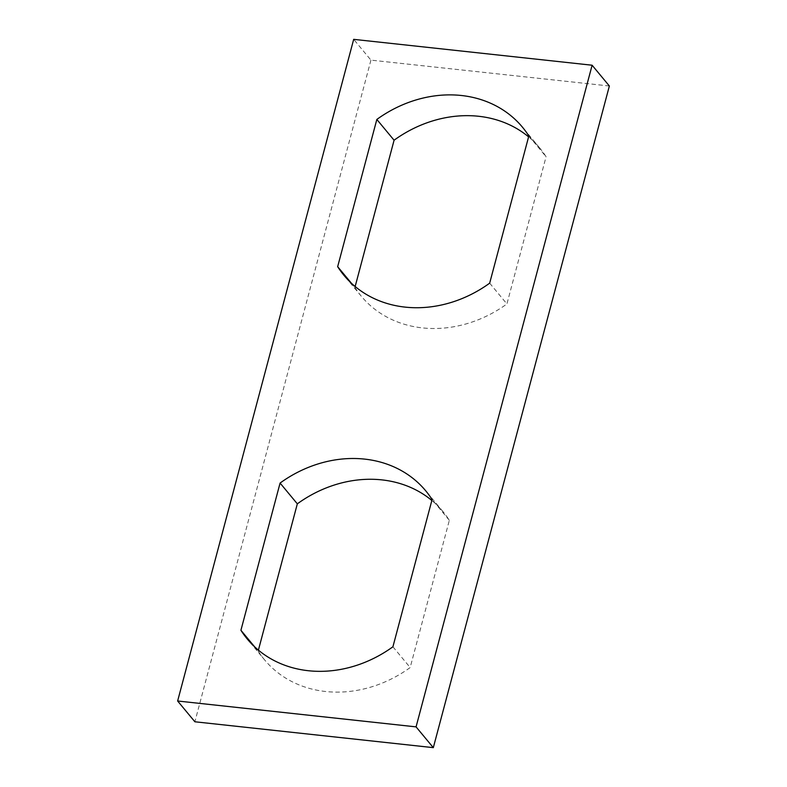 <?xml version="1.0" encoding="UTF-8"?>
<svg xmlns="http://www.w3.org/2000/svg" width="787" height="787" viewBox="0 0 787 787"><rect width="100%" height="100%" fill="white"/><g stroke="black" fill="none" stroke-linecap="round" stroke-linejoin="round"><path stroke-width="0.59" stroke-dasharray="3.94 2.95" d="M609.364 85.999L370.933 60.127L353.688 39.35M370.933 60.127L194.881 721.777M528.844 135.944L546.08 156.721A115.984 99.31 -39.7 0 0 539.744 148.015A115.984 99.31 -39.7 0 0 528.598 136.869M489.671 283.163L506.917 303.939L546.08 156.721M351.395 283.212L354.907 287.452L355.153 286.527M354.907 287.452A115.984 99.31 -39.7 0 0 361.253 296.158A115.984 99.31 -39.7 0 0 506.917 303.939M431.847 500.473A115.984 99.31 -39.7 0 1 442.992 511.619A115.984 99.31 -39.7 0 1 449.338 520.325L410.165 667.553A115.984 99.31 -39.7 0 1 264.501 659.762L247.256 638.985M254.644 646.825L258.156 651.056L258.402 650.131M258.156 651.056A115.984 99.31 -39.7 0 0 264.501 659.762M449.338 520.325L432.093 499.548M392.92 646.776L410.165 667.553M539.744 148.015L522.499 127.238M361.253 296.158L344.008 275.381M442.992 511.619L425.747 490.842"/><path stroke-width="1.18" d="M416.067 726.873L433.312 747.65L194.881 721.777L177.636 701.001L416.067 726.873L592.119 65.223L353.688 39.35L177.636 701.001M433.312 747.65L609.364 85.999L592.119 65.223M528.598 136.869A115.984 99.31 -39.7 0 0 394.08 140.224L376.835 119.447A115.984 99.31 -39.7 0 1 522.499 127.238A115.984 99.31 -39.7 0 1 528.844 135.944L489.671 283.163A115.984 99.31 -39.7 0 1 344.008 275.381A115.984 99.31 -39.7 0 1 337.662 266.675L376.835 119.447M337.662 266.675L351.395 283.212M355.153 286.527L394.08 140.224M431.847 500.473A115.984 99.31 -39.7 0 0 297.329 503.837L280.083 483.061L240.92 630.279A115.984 99.31 -39.7 0 0 247.256 638.985A115.984 99.31 -39.7 0 0 392.92 646.776L432.093 499.548A115.984 99.31 -39.7 0 0 425.747 490.842A115.984 99.31 -39.7 0 0 280.083 483.061M258.402 650.131L297.329 503.837M240.92 630.279L254.644 646.825"/></g></svg>
